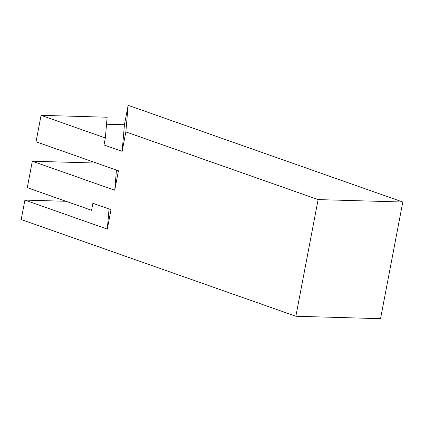 <?xml version="1.0" encoding="UTF-8"?>
<svg xmlns="http://www.w3.org/2000/svg" width="424" height="424" viewBox="0 0 424 424"><rect width="100%" height="100%" fill="white"/><g stroke="black" fill="none" stroke-linecap="round" stroke-linejoin="round"><path stroke-width="0.64" d="M21.2 219.547L24.91 200.107L65.969 201.283L24.91 200.107L21.2 219.547L295.862 316.251L318.111 199.593L125.854 131.901L122.144 151.347L104.013 144.966L105.348 137.964L41.08 115.333L36.035 141.775L118.434 170.787L114.724 190.233L32.325 161.221L27.284 187.662L91.552 210.293L92.888 203.292L111.014 209.673L107.309 229.119L24.91 200.107L107.309 229.119L109.042 208.979L107.309 229.119L111.014 209.673L92.888 203.292L91.552 210.293L27.284 187.662L32.325 161.221L96.481 163.06L32.325 161.221L114.724 190.233L116.457 170.093L114.724 190.233L118.434 170.787L36.035 141.775L41.08 115.333L107.134 117.231L41.08 115.333L105.348 137.964L107.134 117.231L105.348 137.964L104.013 144.966L122.144 151.347L124.433 124.762L128.138 105.322L402.8 202.025L380.545 318.678L295.862 316.251L21.2 219.547M106.53 124.248L124.433 124.762L106.53 124.248M124.433 124.762L122.144 151.347L125.854 131.901L128.138 105.322L124.433 124.762M318.111 199.593L402.8 202.025L128.138 105.322L125.854 131.901L318.111 199.593L295.862 316.251L380.545 318.678L402.8 202.025L318.111 199.593"/></g></svg>
